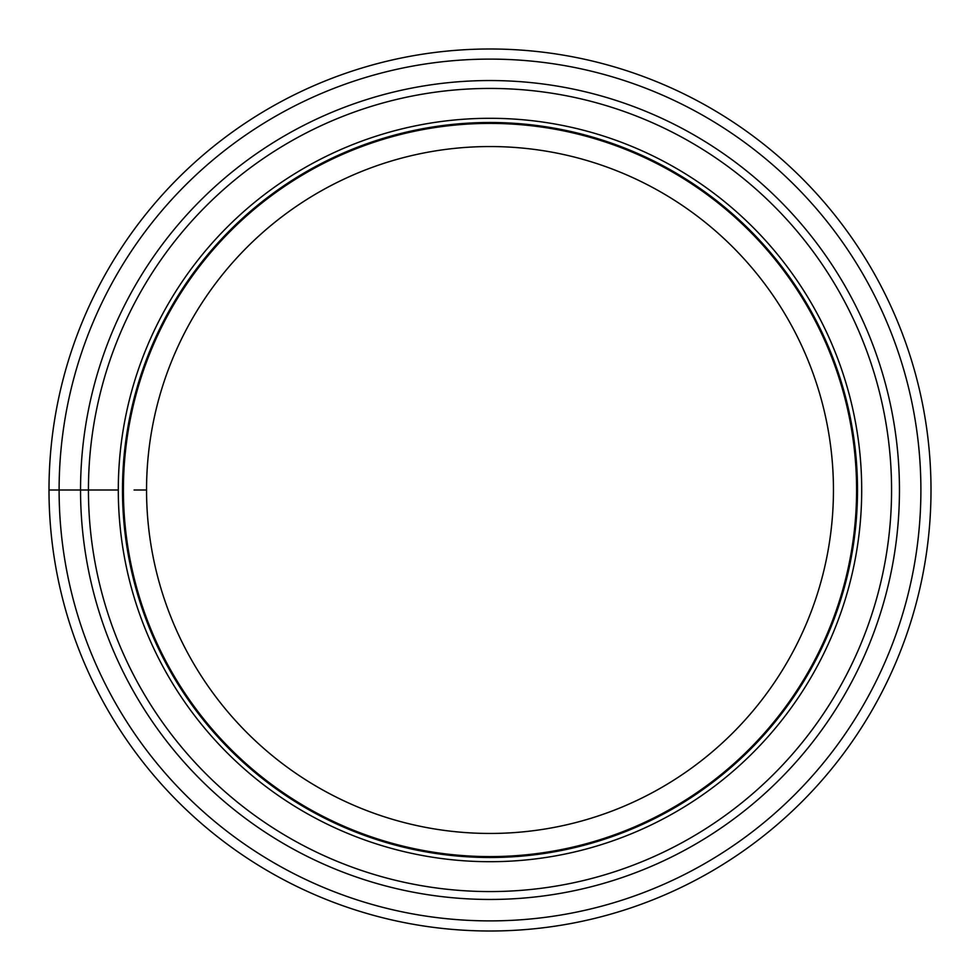 <?xml version="1.0" encoding="UTF-8"?>
<svg xmlns="http://www.w3.org/2000/svg" width="980" height="980" viewBox="0 0 980 980"><rect width="100%" height="100%" fill="white"/><g stroke="black" fill="none" stroke-linecap="round" stroke-linejoin="round"><path stroke-width="1.47" d="M931 490A441 441 0 0 1 490 931A441 441 0 0 1 49 490A441 441 0 0 1 490 49A441 441 0 0 1 931 490A441 441 0 0 1 490 931A441 441 0 0 1 49 490A441 441 0 0 0 490 931A441 441 0 0 0 931 490A441 441 0 0 0 490 49A441 441 0 0 0 49 490L118.298 490A371.702 371.702 0 0 0 489.829 861.702A371.702 371.702 0 0 0 861.702 490A371.702 371.702 0 0 0 490.172 118.298A371.702 371.702 0 0 0 118.298 490M146.547 490A343.453 343.453 0 0 0 490 833.453A343.453 343.453 0 0 0 833.453 490A343.453 343.453 0 0 0 490 146.547A343.453 343.453 0 0 0 146.547 490L134.076 490M856.594 490A366.594 366.594 0 0 0 490 123.407A366.594 366.594 0 0 0 123.407 490A366.594 366.594 0 0 0 490 856.594A366.594 366.594 0 0 0 856.594 490A366.594 366.594 0 0 1 490 856.594A366.594 366.594 0 0 1 123.407 490A366.594 366.594 0 0 1 490 123.407A366.594 366.594 0 0 1 856.594 490M122.5 490A367.5 367.5 0 0 0 490 857.5A367.5 367.5 0 0 0 857.5 490A367.5 367.5 0 0 0 490 122.5A367.5 367.5 0 0 0 122.5 490M80.544 490A409.456 409.456 0 0 0 490 899.456A409.456 409.456 0 0 0 899.456 490A409.456 409.456 0 0 0 490 80.544A409.456 409.456 0 0 0 80.544 490M59.106 490A430.894 430.894 0 0 0 490 920.894A430.894 430.894 0 0 0 920.894 490A430.894 430.894 0 0 0 490 59.106A430.894 430.894 0 0 0 59.106 490M88.433 490A401.567 401.567 0 0 1 490 88.433A401.567 401.567 0 0 1 891.567 490A401.567 401.567 0 0 1 490 891.567A401.567 401.567 0 0 1 88.433 490"/></g></svg>
